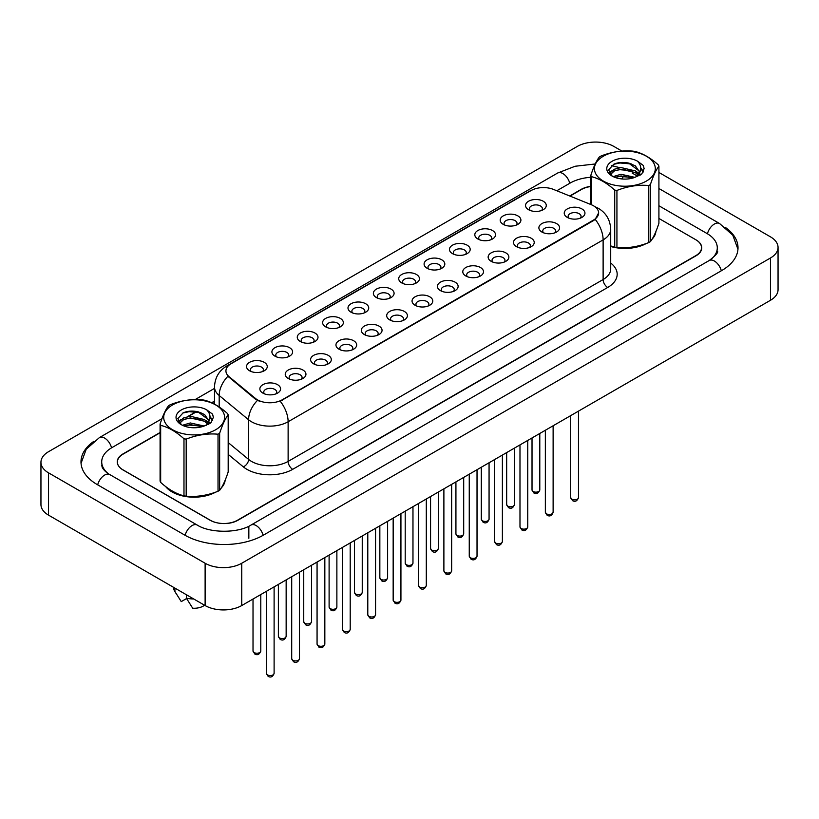 <?xml version="1.0" encoding="UTF-8"?>
<svg xmlns="http://www.w3.org/2000/svg" width="819" height="819" viewBox="0 0 819 819"><rect width="100%" height="100%" fill="white"/><g stroke="black" fill="none" stroke-linecap="round" stroke-linejoin="round"><path stroke-width="1.23" d="M503.224 224.345L503.224 224.345A10.36 5.979 180 0 1 503.224 215.888A10.36 5.979 180 0 1 517.874 215.888A10.36 5.979 180 0 1 517.874 224.345A10.36 5.979 180 0 1 503.224 224.345M516.175 225.143A6.47 3.737 0 0 0 517.024 223.29A6.47 3.737 0 0 0 515.12 220.649A6.47 3.737 0 0 0 508.067 219.83A6.47 3.737 0 0 0 504.074 223.29A6.47 3.737 0 0 0 504.924 225.143M477.856 238.994L477.856 238.994A10.36 5.979 180 0 1 477.856 230.528A10.36 5.979 180 0 1 492.506 230.528A10.36 5.979 180 0 1 492.506 238.994A10.36 5.979 180 0 1 477.856 238.994M490.806 239.783A6.47 3.737 0 0 0 491.656 237.93A6.47 3.737 0 0 0 489.762 235.288A6.47 3.737 0 0 0 482.708 234.48A6.47 3.737 0 0 0 478.705 237.93A6.47 3.737 0 0 0 479.555 239.783M452.487 253.634L452.487 253.634A10.36 5.979 180 0 1 452.487 245.178A10.36 5.979 180 0 1 467.147 245.178A10.36 5.979 180 0 1 467.147 253.634A10.36 5.979 180 0 1 452.487 253.634M465.448 254.422A6.47 3.737 0 0 0 466.287 252.58A6.47 3.737 0 0 0 464.393 249.938A6.47 3.737 0 0 0 457.34 249.119A6.47 3.737 0 0 0 453.347 252.58A6.47 3.737 0 0 0 454.187 254.422M427.129 268.274L427.129 268.274A10.36 5.979 180 0 1 427.129 259.818A10.36 5.979 180 0 1 441.779 259.818A10.36 5.979 180 0 1 441.779 268.274A10.36 5.979 180 0 1 427.129 268.274M440.079 269.072A6.47 3.737 0 0 0 440.929 267.219A6.47 3.737 0 0 0 439.035 264.578A6.47 3.737 0 0 0 431.971 263.769A6.47 3.737 0 0 0 427.979 267.219A6.47 3.737 0 0 0 428.828 269.072M401.76 282.924L401.76 282.924A10.36 5.979 180 0 1 401.76 274.467A10.36 5.979 180 0 1 416.41 274.467A10.36 5.979 180 0 1 416.41 282.924A10.36 5.979 180 0 1 401.76 282.924M414.711 283.712A6.47 3.737 0 0 0 415.561 281.869A6.47 3.737 0 0 0 413.667 279.218A6.47 3.737 0 0 0 406.613 278.409A6.47 3.737 0 0 0 402.61 281.869A6.47 3.737 0 0 0 403.46 283.712M376.402 297.563L376.402 297.563A10.36 5.979 180 0 1 376.402 289.107A10.36 5.979 180 0 1 391.052 289.107A10.36 5.979 180 0 1 391.052 297.563A10.36 5.979 180 0 1 376.402 297.563M389.353 298.362A6.47 3.737 0 0 0 390.202 296.509A6.47 3.737 0 0 0 388.298 293.867A6.47 3.737 0 0 0 381.244 293.059A6.47 3.737 0 0 0 377.252 296.509A6.47 3.737 0 0 0 378.102 298.362M351.034 312.213L351.034 312.213A10.36 5.979 180 0 1 351.034 303.747A10.36 5.979 180 0 1 365.683 303.747A10.36 5.979 180 0 1 365.683 312.213A10.36 5.979 180 0 1 351.034 312.213M363.984 313.001A6.47 3.737 0 0 0 364.834 311.148A6.47 3.737 0 0 0 362.94 308.507A6.47 3.737 0 0 0 355.876 307.698A6.47 3.737 0 0 0 351.883 311.148A6.47 3.737 0 0 0 352.733 313.001M325.665 326.853L325.665 326.853A10.36 5.979 180 0 1 325.665 318.396A10.36 5.979 180 0 1 340.315 318.396A10.36 5.979 180 0 1 340.315 326.853A10.36 5.979 180 0 1 325.665 326.853M338.616 327.651A6.47 3.737 0 0 0 339.465 325.798A6.47 3.737 0 0 0 337.571 323.157A6.47 3.737 0 0 0 330.518 322.348A6.47 3.737 0 0 0 326.515 325.798A6.47 3.737 0 0 0 327.365 327.651M300.307 341.503L300.307 341.503A10.36 5.979 180 0 1 300.307 333.036A10.36 5.979 180 0 1 314.957 333.036A10.36 5.979 180 0 1 314.957 341.503A10.36 5.979 180 0 1 300.307 341.503M313.257 342.291A6.47 3.737 0 0 0 314.107 340.438A6.47 3.737 0 0 0 312.213 337.797A6.47 3.737 0 0 0 305.149 336.988A6.47 3.737 0 0 0 301.157 340.438A6.47 3.737 0 0 0 302.006 342.291M274.938 356.142L274.938 356.142A10.36 5.979 180 0 1 274.938 347.686A10.36 5.979 180 0 1 289.588 347.686A10.36 5.979 180 0 1 289.588 356.142A10.36 5.979 180 0 1 274.938 356.142M287.889 356.941A6.47 3.737 0 0 0 288.738 355.088A6.47 3.737 0 0 0 286.845 352.446A6.47 3.737 0 0 0 279.791 351.627A6.47 3.737 0 0 0 275.788 355.088A6.47 3.737 0 0 0 276.638 356.941M249.58 370.782L249.58 370.782A10.36 5.979 180 0 1 249.58 362.326A10.36 5.979 180 0 1 264.23 362.326A10.36 5.979 180 0 1 264.23 370.782A10.36 5.979 180 0 1 249.58 370.782M262.53 371.58A6.47 3.737 0 0 0 263.38 369.727A6.47 3.737 0 0 0 261.476 367.086A6.47 3.737 0 0 0 254.422 366.277A6.47 3.737 0 0 0 250.43 369.727A6.47 3.737 0 0 0 251.279 371.58M528.583 209.705L528.583 209.705A10.36 5.979 180 0 1 528.583 201.239A10.36 5.979 180 0 1 543.232 201.239A10.36 5.979 180 0 1 543.232 209.705A10.36 5.979 180 0 1 528.583 209.705M541.533 210.493A6.47 3.737 0 0 0 542.383 208.64A6.47 3.737 0 0 0 540.489 205.999A6.47 3.737 0 0 0 533.435 205.19A6.47 3.737 0 0 0 529.432 208.64A6.47 3.737 0 0 0 530.282 210.493M541.912 232.033L541.912 232.033A10.36 5.979 180 0 1 541.912 223.577A10.36 5.979 180 0 1 556.562 223.577A10.36 5.979 180 0 1 556.562 232.033A10.36 5.979 180 0 1 541.912 232.033M554.862 232.831A6.47 3.737 0 0 0 555.712 230.978A6.47 3.737 0 0 0 553.808 228.337A6.47 3.737 0 0 0 546.754 227.528A6.47 3.737 0 0 0 542.762 230.978A6.47 3.737 0 0 0 543.611 232.831M516.543 246.683L516.543 246.683A10.36 5.979 180 0 1 516.543 238.227A10.36 5.979 180 0 1 531.193 238.227A10.36 5.979 180 0 1 531.193 246.683A10.36 5.979 180 0 1 516.543 246.683M529.494 247.471A6.47 3.737 0 0 0 530.343 245.628A6.47 3.737 0 0 0 528.45 242.977A6.47 3.737 0 0 0 521.396 242.168A6.47 3.737 0 0 0 517.393 245.628A6.47 3.737 0 0 0 518.243 247.471M491.175 261.322L491.175 261.322A10.36 5.979 180 0 1 491.175 252.866A10.36 5.979 180 0 1 505.835 252.866A10.36 5.979 180 0 1 505.835 261.322A10.36 5.979 180 0 1 491.175 261.322M504.135 262.121A6.47 3.737 0 0 0 504.975 260.268A6.47 3.737 0 0 0 503.081 257.627A6.47 3.737 0 0 0 496.027 256.818A6.47 3.737 0 0 0 492.035 260.268A6.47 3.737 0 0 0 492.874 262.121M465.816 275.972L465.816 275.972A10.36 5.979 180 0 1 465.816 267.516A10.36 5.979 180 0 1 480.466 267.516A10.36 5.979 180 0 1 480.466 275.972A10.36 5.979 180 0 1 465.816 275.972M478.767 276.761A6.47 3.737 0 0 0 479.617 274.918A6.47 3.737 0 0 0 477.723 272.266A6.47 3.737 0 0 0 470.659 271.458A6.47 3.737 0 0 0 466.666 274.918A6.47 3.737 0 0 0 467.516 276.761M440.448 290.612L440.448 290.612A10.36 5.979 180 0 1 440.448 282.156A10.36 5.979 180 0 1 455.098 282.156A10.36 5.979 180 0 1 455.098 290.612A10.36 5.979 180 0 1 440.448 290.612M453.398 291.41A6.47 3.737 0 0 0 454.248 289.557A6.47 3.737 0 0 0 452.354 286.916A6.47 3.737 0 0 0 445.301 286.107A6.47 3.737 0 0 0 441.298 289.557A6.47 3.737 0 0 0 442.147 291.41M415.09 305.262L415.09 305.262A10.36 5.979 180 0 1 415.09 296.795A10.36 5.979 180 0 1 429.74 296.795A10.36 5.979 180 0 1 429.74 305.262A10.36 5.979 180 0 1 415.09 305.262M428.04 306.05A6.47 3.737 0 0 0 428.89 304.197A6.47 3.737 0 0 0 426.986 301.556A6.47 3.737 0 0 0 419.932 300.747A6.47 3.737 0 0 0 415.939 304.197A6.47 3.737 0 0 0 416.789 306.05M389.721 319.901L389.721 319.901A10.36 5.979 180 0 1 389.721 311.445A10.36 5.979 180 0 1 404.371 311.445A10.36 5.979 180 0 1 404.371 319.901A10.36 5.979 180 0 1 389.721 319.901M402.672 320.7A6.47 3.737 0 0 0 403.521 318.847A6.47 3.737 0 0 0 401.627 316.206A6.47 3.737 0 0 0 394.574 315.387A6.47 3.737 0 0 0 390.571 318.847A6.47 3.737 0 0 0 391.421 320.7M364.353 334.551L364.353 334.551A10.36 5.979 180 0 1 364.353 326.085A10.36 5.979 180 0 1 379.002 326.085A10.36 5.979 180 0 1 379.013 334.551A10.36 5.979 180 0 1 364.353 334.551M377.313 335.34A6.47 3.737 0 0 0 378.153 333.487A6.47 3.737 0 0 0 376.259 330.845A6.47 3.737 0 0 0 369.205 330.037A6.47 3.737 0 0 0 365.202 333.487A6.47 3.737 0 0 0 366.052 335.34M338.994 349.191L338.994 349.191A10.36 5.979 180 0 1 338.994 340.735A10.36 5.979 180 0 1 353.644 340.735A10.36 5.979 180 0 1 353.644 349.191A10.36 5.979 180 0 1 338.994 349.191M351.945 349.979A6.47 3.737 0 0 0 352.794 348.136A6.47 3.737 0 0 0 350.901 345.485A6.47 3.737 0 0 0 343.837 344.676A6.47 3.737 0 0 0 339.844 348.136A6.47 3.737 0 0 0 340.694 349.979M313.626 363.831L313.626 363.831A10.36 5.979 180 0 1 313.626 355.374A10.36 5.979 180 0 1 328.276 355.374A10.36 5.979 180 0 1 328.276 363.831A10.36 5.979 180 0 1 313.626 363.831M326.576 364.629A6.47 3.737 0 0 0 327.426 362.776A6.47 3.737 0 0 0 325.532 360.135A6.47 3.737 0 0 0 318.478 359.326A6.47 3.737 0 0 0 314.476 362.776A6.47 3.737 0 0 0 315.325 364.629M288.268 378.48L288.268 378.48A10.36 5.979 180 0 1 288.268 370.024A10.36 5.979 180 0 1 302.917 370.024A10.36 5.979 180 0 1 302.917 378.48A10.36 5.979 180 0 1 288.268 378.48M301.218 379.269A6.47 3.737 0 0 0 302.068 377.426A6.47 3.737 0 0 0 300.163 374.774A6.47 3.737 0 0 0 293.11 373.966A6.47 3.737 0 0 0 289.117 377.426A6.47 3.737 0 0 0 289.967 379.269M262.899 393.12L262.899 393.12A10.36 5.979 180 0 1 262.899 384.664A10.36 5.979 180 0 1 277.549 384.664A10.36 5.979 180 0 1 277.549 393.12A10.36 5.979 180 0 1 262.899 393.12M275.849 393.919A6.47 3.737 0 0 0 276.699 392.066A6.47 3.737 0 0 0 274.805 389.424A6.47 3.737 0 0 0 267.741 388.615A6.47 3.737 0 0 0 263.749 392.066A6.47 3.737 0 0 0 264.598 393.919M567.27 217.393L567.27 217.393A10.36 5.979 180 0 1 567.27 208.937A10.36 5.979 180 0 1 581.92 208.937A10.36 5.979 180 0 1 581.92 217.393A10.36 5.979 180 0 1 567.27 217.393M580.221 218.192A6.47 3.737 0 0 0 581.07 216.339A6.47 3.737 0 0 0 579.176 213.698A6.47 3.737 0 0 0 572.123 212.879A6.47 3.737 0 0 0 568.12 216.339A6.47 3.737 0 0 0 568.97 218.192M591.175 204.658A17.486 10.094 180 0 1 593.509 205.794A17.486 10.094 180 0 1 598.628 212.93A17.486 10.094 180 0 1 593.509 220.065L282.176 399.815A17.486 10.094 180 0 1 255.487 398.464L229.095 376.699A17.486 10.094 180 0 1 225.931 370.905A17.486 10.094 180 0 1 231.05 363.769L531.081 190.551A17.486 10.094 180 0 1 553.47 189.414L591.175 204.658M165.633 486.527A31.081 17.946 0 0 0 172.062 491.932A31.081 17.946 0 0 0 215.632 492.147M598.628 212.93L595.198 219.359L593.509 220.587L280.211 401.218A22.666 13.084 60 0 1 288.124 421.754A25.901 14.957 180 0 1 251.494 421.754A25.901 14.957 180 0 1 248.597 419.758L219.185 395.505A25.901 14.957 180 0 1 214.496 386.926L214.496 404.136M259.418 401.218L255.487 399.232L227.917 376.269A22.666 15.162 129.5 0 0 219.185 395.505L219.185 406.971M610.708 246.478A31.081 17.946 0 0 0 646.365 243.468A31.081 17.946 0 0 1 610.708 246.478M652.129 239.128A31.081 17.946 0 0 0 655.896 231.542A31.081 17.946 0 0 1 652.129 239.128M221.468 487.674A31.081 17.946 0 0 0 225.041 480.518M160.084 432.77L123.075 454.135A19.421 11.21 0 0 0 117.383 462.059A19.421 11.21 0 0 0 123.075 469.993L210.063 520.219A19.421 11.21 0 0 0 237.53 520.219L695.833 255.62A19.421 11.21 0 0 0 701.525 247.686A19.421 11.21 0 0 0 695.833 239.762L658.916 218.448L696.068 239.885A19.421 11.21 0 0 1 701.75 247.819A19.421 11.21 0 0 1 696.068 255.753L237.858 520.29A19.421 11.21 0 0 1 210.381 520.29L122.932 469.809A19.421 11.21 0 0 1 117.25 461.875A19.421 11.21 0 0 1 122.932 453.951L160.084 432.504M590.816 186.527A19.421 11.21 0 0 0 581.377 189.537L570.004 196.099M214.496 401.351L211.896 402.856M196.857 411.537L188.227 416.513M179.699 421.437L178.655 422.041M165.981 486.793A31.081 17.946 0 0 0 172.154 491.881A31.081 17.946 0 0 0 215.622 492.147M221.386 487.807A31.081 17.946 0 0 0 225.153 480.231M173.413 587.233A20.721 11.957 0 0 0 174.549 590.949A20.721 11.957 0 0 0 174.918 591.523L181.255 601.607L186.599 598.525M174.918 591.523L174.918 588.103M186.363 594.717L186.363 598.136L192.7 608.22A12.95 7.473 0 0 0 204.555 605.221M186.363 598.136A20.721 11.957 0 0 0 193.786 599.006M590.816 186.363A19.421 11.21 0 0 0 581.142 189.404L569.737 195.987M214.496 401.085L211.64 402.733M196.509 411.476L187.541 416.646M179.893 421.068L178.696 421.754M710.831 259.51A34.961 20.188 0 0 0 717.29 247.819A34.961 20.188 0 0 0 707.053 233.548L658.916 205.753M590.816 177.283A34.961 20.188 0 0 0 570.157 183.057L556.807 190.766M214.496 388.401L195.117 399.59M161.947 418.734L111.947 447.604A34.961 20.188 0 0 0 101.71 461.875A34.961 20.188 0 0 0 108.169 473.566M621.897 151.075L613.881 146.447A25.901 14.957 0 0 0 577.252 146.447L48.536 451.699A25.901 14.957 0 0 0 40.95 462.274A25.901 14.957 0 0 0 48.536 472.85L205.119 563.247A25.901 14.957 0 0 0 241.748 563.247L770.464 257.995A25.901 14.957 0 0 0 778.05 247.42A25.901 14.957 0 0 0 770.464 236.845L658.916 172.451M40.95 462.274L40.95 504.565A25.901 14.957 0 0 0 48.536 515.141L205.119 605.548A25.901 14.957 0 0 0 241.748 605.548L770.464 300.286A25.901 14.957 0 0 0 778.05 289.721L778.05 247.42M93.868 441.318A55.682 32.146 0 0 0 80.989 461.875A55.682 32.146 0 0 0 97.297 484.613L184.746 535.094A55.682 32.146 0 0 0 263.493 535.094L721.703 270.557A55.682 32.146 0 0 0 738.011 247.819A55.682 32.146 0 0 0 725.132 227.262M603.347 156.224A30.436 17.568 -0 0 0 603.347 181.071A30.436 17.568 -0 0 0 646.386 181.071A30.436 17.568 -0 0 0 646.386 156.224A30.436 17.568 -0 0 0 603.347 156.224M610.708 245.925L614.721 247.154A34.961 20.188 -0 0 0 616.932 247.502C627.497 248.423 638.114 246.785 648.771 242.578A34.961 20.188 -0 0 0 649.59 242.117A34.961 20.188 -0 0 0 650.388 241.636C653.224 238.094 656.07 231.972 658.916 223.259L658.916 166.206A34.961 20.188 -0 0 0 658.333 164.926C650.542 157.872 642.772 153.388 635.022 151.474A34.961 20.188 -0 0 0 632.811 151.126C622.153 150.215 611.537 151.863 600.972 156.05A34.961 20.188 -0 0 0 600.143 156.511A34.961 20.188 -0 0 0 599.354 156.992C596.498 160.585 593.652 166.707 590.816 175.368A34.961 20.188 -0 0 0 591.41 176.648L591.41 204.76M614.721 247.154L614.721 190.1C606.93 183.047 599.16 178.562 591.41 176.648M614.721 190.1A34.961 20.188 -0 0 0 616.932 190.448L616.932 247.502M648.771 242.578L648.771 185.524C638.206 184.592 627.589 186.241 616.932 190.448M648.771 185.524A34.961 20.188 -0 0 0 649.59 185.063A34.961 20.188 -0 0 0 650.388 184.582L650.388 241.636M634.94 177.354L621.037 174.273L613.155 176.607M633.005 177.979L621.037 175.952L614.926 177.375M638.748 174.416L635.339 170.895L621.037 167.567L614.404 169.216L610.575 172.492L610.073 174.263M638.196 175.246L635.339 172.574L621.037 169.246L614.404 170.895L610.37 174.59M636.895 176.699L639.168 173.556L639.67 171.335L628.572 163.063C623.034 161.937 618.11 162.326 613.789 164.23L608.578 169.912L612.08 176.003M638.892 175.819L639.67 172.666M639.629 172L635.339 165.858L628.961 163.135M612.08 161.261A18.09 10.442 -0 0 0 612.08 176.034A18.09 10.442 -0 0 0 634.694 177.426L641.748 173.997L644.123 168.653L643.314 165.458L637.387 161.108A18.09 10.442 -0 0 0 612.08 161.261M637.387 161.108C641.154 164.936 641.748 169.083 639.168 173.546M590.816 204.515L590.816 175.368M658.916 166.206C656.091 169.748 653.245 175.87 650.388 184.582M631.674 177.416L619.891 176.413L615.192 177.262M640.284 175.041L639.455 174.375M638.953 174.007L638.114 173.464M631.674 170.71L619.891 169.697L615.192 170.547M610.667 172.318L609.285 173.178M643.232 172L640.745 168.734M631.725 164.005L619.891 162.981L613.574 164.332M644.123 168.816L643.314 165.458M640.827 174.682L639.608 173.648M639.24 173.372L636.343 171.642M611.803 170.915L608.967 172.563M643.437 171.601L640.745 167.895M172.614 404.914A30.436 17.568 -0 0 0 172.614 429.76A30.436 17.568 -0 0 0 215.653 429.76A30.436 17.568 -0 0 0 215.653 404.914A30.436 17.568 -0 0 0 172.614 404.914M169.41 405.2A34.961 20.188 -0 0 0 168.612 405.671C165.755 409.265 162.909 415.397 160.084 424.058A34.961 20.188 -0 0 0 160.667 425.337L160.667 482.391C168.417 489.424 176.187 493.908 183.978 495.843A34.961 20.188 -0 0 0 186.189 496.181C196.765 497.113 207.371 495.464 218.028 491.257A34.961 20.188 -0 0 0 218.857 490.796A34.961 20.188 -0 0 0 219.646 490.325C222.481 486.783 225.327 480.651 228.184 471.939L228.184 414.885A34.961 20.188 -0 0 0 227.59 413.615C219.799 406.552 212.029 402.068 204.279 400.153A34.961 20.188 -0 0 0 202.068 399.815C191.411 398.904 180.794 400.542 170.229 404.74A34.961 20.188 -0 0 0 169.41 405.2M183.978 495.843L183.978 438.789C176.187 431.736 168.417 427.252 160.667 425.337M183.978 438.789A34.961 20.188 -0 0 0 186.189 439.127L186.189 496.181M218.028 491.257L218.028 434.203C207.463 433.282 196.847 434.92 186.189 439.127M218.028 434.203A34.961 20.188 -0 0 0 218.857 433.742A34.961 20.188 -0 0 0 219.646 433.271L219.646 490.325M160.084 424.058L160.084 481.111A34.961 20.188 -0 0 0 160.667 482.391M204.197 426.034L190.295 422.962L182.412 425.296M202.262 426.668L190.295 424.641L184.183 426.064M208.006 423.095L204.596 419.584L190.295 416.247L183.661 417.905L179.832 421.171L179.33 422.952M207.463 423.935L204.596 421.253L190.295 417.925L183.661 419.584L179.637 423.28M206.153 425.389L208.425 422.235L208.927 420.024L197.829 411.752C192.291 410.616 187.367 411.005 183.057 412.919L177.846 418.601L181.337 424.682A18.09 10.442 -0 0 0 203.951 426.105L211.005 422.686L213.38 417.332L212.571 414.148L206.644 409.797A18.09 10.442 -0 0 0 181.337 409.95A18.09 10.442 -0 0 0 181.337 424.723M208.149 424.508L208.927 421.355M208.886 420.679L204.596 414.547L198.218 411.824M206.644 409.797C210.411 413.626 211.005 417.772 208.425 422.225M228.184 414.885C225.348 418.427 222.502 424.559 219.646 433.271M200.931 426.105L189.148 425.092L184.459 425.952M209.541 423.72L208.722 423.054M208.221 422.696L207.381 422.143M200.931 419.389L189.148 418.386L184.459 419.236M179.924 421.007L178.542 421.857M212.49 420.69L210.002 417.424M200.983 412.694L189.148 411.67L182.842 413.022M213.38 417.506L212.571 414.148M210.084 423.372L208.865 422.328M208.507 422.061L205.61 420.321M181.071 419.604L178.225 421.242M212.694 420.29L210.002 416.584M282.176 399.815L282.176 400.327M255.487 398.464L255.487 399.232M229.095 376.699L229.095 377.467M593.509 220.065L593.509 220.587M610.708 263.042A32.371 18.694 180 0 1 607.698 287.469L292.7 469.328A6.47 3.737 60 0 1 288.124 461.404L603.122 279.535A25.901 14.957 0 0 0 610.708 268.97L610.708 229.32A25.901 14.957 180 0 1 603.122 239.885A22.666 13.084 -120 0 0 595.198 219.359M292.7 469.328A32.371 18.694 180 0 1 246.918 469.328A32.371 18.694 180 0 1 243.294 466.84L228.184 454.381M257.422 400.43A22.666 15.162 129.5 0 0 248.597 419.758L248.597 459.408A25.901 14.957 0 0 0 251.494 461.404A25.901 14.957 0 0 0 288.124 461.404L288.124 421.754L603.122 239.885L603.122 279.535A6.47 3.737 60 0 0 607.698 287.469M610.708 229.32C610.268 220.004 606.173 213.022 598.433 208.364L595.157 206.777A22.666 10.616 112 0 0 594.85 206.664M229.125 365.09A22.666 13.084 -120 0 0 226.781 365.98C219.031 370.628 214.936 377.61 214.496 386.926M226.781 365.98L529.176 191.39A22.666 13.084 60 0 1 530.896 190.653M228.184 442.567L248.597 459.408A6.47 4.33 -50.5 0 1 243.294 466.84M578.48 497.594C577.2 501.085 575.214 502.108 572.522 500.655L570.71 497.594A3.88 2.242 0 0 0 571.857 499.18A3.88 2.242 0 0 0 576.085 499.662A3.88 2.242 0 0 0 578.48 497.594L578.48 411.128M533.159 491.482A3.88 2.242 0 0 0 537.397 491.973A3.88 2.242 0 0 0 539.793 489.895C538.513 493.396 536.527 494.42 533.834 492.966L532.022 489.895A3.88 2.242 0 0 0 533.159 491.482M553.122 512.233C551.842 515.735 549.856 516.748 547.153 515.305L545.352 512.233A3.88 2.242 0 0 0 546.488 513.82A3.88 2.242 0 0 0 550.716 514.312A3.88 2.242 0 0 0 553.122 512.233L553.122 425.778M527.753 526.883C526.474 530.374 524.488 531.398 521.795 529.944L519.983 526.883A3.88 2.242 0 0 0 521.119 528.47A3.88 2.242 0 0 0 525.358 528.951A3.88 2.242 0 0 0 527.753 526.883L527.753 440.417M502.385 541.523C501.115 545.014 499.119 546.038 496.427 544.594L494.625 541.523A3.88 2.242 0 0 0 495.761 543.11A3.88 2.242 0 0 0 499.989 543.601A3.88 2.242 0 0 0 502.385 541.523L502.385 455.057M477.027 556.173C475.747 559.664 473.761 560.687 471.068 559.234L469.256 556.173A3.88 2.242 0 0 0 470.393 557.749A3.88 2.242 0 0 0 474.631 558.241A3.88 2.242 0 0 0 477.027 556.173L477.027 469.707M507.8 506.132A3.88 2.242 0 0 0 512.029 506.613A3.88 2.242 0 0 0 514.434 504.545C513.155 508.036 511.169 509.06 508.466 507.616L506.664 504.545A3.88 2.242 0 0 0 507.8 506.132M482.432 520.771A3.88 2.242 0 0 0 486.67 521.263A3.88 2.242 0 0 0 489.066 519.185C487.786 522.686 485.8 523.71 483.108 522.256L481.296 519.185A3.88 2.242 0 0 0 482.432 520.771M457.074 535.421A3.88 2.242 0 0 0 461.302 535.902A3.88 2.242 0 0 0 463.697 533.834C462.418 537.325 460.432 538.349 457.739 536.895L455.927 533.834A3.88 2.242 0 0 0 457.074 535.421M263.104 535.319A10.36 5.979 -120 0 0 256.173 525.583A10.36 5.979 -120 0 0 250.993 525.071C238.247 533.302 209.992 533.302 197.246 525.071L109.797 474.58C108.763 474.201 103.726 470.761 102.14 467.117L101.71 465.049M185.135 535.319A10.36 5.979 -60 0 1 192.066 525.583A10.36 5.979 -60 0 1 197.246 525.071M97.686 484.838A10.36 5.979 -60 0 1 104.617 475.092A10.36 5.979 -60 0 1 109.797 474.58M81.04 463.339L86.2 449.252L99.437 437.571A10.36 5.979 60 0 1 104.617 438.083A10.36 5.979 60 0 1 111.558 447.829M99.437 437.571L557.657 173.024A10.36 5.979 60 0 1 562.827 173.546A10.36 5.979 60 0 1 569.768 183.282M624.047 175.89A10.36 5.979 120 0 0 621.785 178.941M737.96 249.283L732.8 235.196L719.563 223.515A10.36 5.979 120 0 0 714.383 224.027A10.36 5.979 120 0 0 707.442 233.773M721.314 270.782A10.36 5.979 -120 0 0 714.383 261.036A10.36 5.979 -120 0 0 709.203 260.524L250.993 525.071M241.748 605.548L241.748 563.247M205.119 605.548L205.119 563.247M48.536 515.141L48.536 472.85M770.464 300.286L770.464 257.995M248.843 538.267L248.843 526.637M451.658 570.812C450.378 574.303 448.392 575.327 445.7 573.884L443.888 570.812A3.88 2.242 0 0 0 445.024 572.399A3.88 2.242 0 0 0 449.262 572.88A3.88 2.242 0 0 0 451.658 570.812L451.658 484.346M426.3 585.452C425.02 588.953 423.034 589.977 420.331 588.523L418.529 585.452A3.88 2.242 0 0 0 419.666 587.039A3.88 2.242 0 0 0 423.894 587.53A3.88 2.242 0 0 0 426.3 585.452L426.3 498.996M400.931 600.102C399.652 603.593 397.665 604.617 394.973 603.173L393.161 600.102A3.88 2.242 0 0 0 394.297 601.689A3.88 2.242 0 0 0 398.536 602.17A3.88 2.242 0 0 0 400.931 600.102L400.931 513.636M431.705 550.061A3.88 2.242 0 0 0 435.943 550.552A3.88 2.242 0 0 0 438.339 548.474C437.059 551.965 435.073 552.989 432.381 551.545L430.569 548.474A3.88 2.242 0 0 0 431.705 550.061M406.337 564.711A3.88 2.242 0 0 0 410.575 565.192A3.88 2.242 0 0 0 412.971 563.124C411.691 566.615 409.705 567.639 407.012 566.185L405.2 563.124A3.88 2.242 0 0 0 406.337 564.711M380.978 579.35A3.88 2.242 0 0 0 385.206 579.832A3.88 2.242 0 0 0 387.612 577.764C386.333 581.255 384.346 582.278 381.644 580.835L379.842 577.764A3.88 2.242 0 0 0 380.978 579.35M375.563 614.741C374.283 618.243 372.297 619.266 369.604 617.813L367.792 614.741A3.88 2.242 0 0 0 368.939 616.328A3.88 2.242 0 0 0 373.167 616.82A3.88 2.242 0 0 0 375.563 614.741L375.563 528.286M350.204 629.391C348.925 632.882 346.939 633.906 344.236 632.452L342.434 629.391A3.88 2.242 0 0 0 343.57 630.978A3.88 2.242 0 0 0 347.809 631.459A3.88 2.242 0 0 0 350.204 629.391L350.204 542.925M324.836 644.031C323.556 647.522 321.57 648.546 318.878 647.102L317.066 644.031A3.88 2.242 0 0 0 318.202 645.618A3.88 2.242 0 0 0 322.44 646.109A3.88 2.242 0 0 0 324.836 644.031L324.836 557.575M299.478 658.681C298.198 662.172 296.212 663.195 293.509 661.742L291.707 658.681A3.88 2.242 0 0 0 292.844 660.268A3.88 2.242 0 0 0 297.072 660.749A3.88 2.242 0 0 0 299.478 658.681L299.478 572.215M274.109 673.32C272.829 676.811 270.843 677.835 268.151 676.392L266.339 673.32A3.88 2.242 0 0 0 267.475 674.907A3.88 2.242 0 0 0 271.713 675.388A3.88 2.242 0 0 0 274.109 673.32L274.109 586.854M355.61 593.99A3.88 2.242 0 0 0 359.848 594.481A3.88 2.242 0 0 0 362.244 592.403C360.964 595.904 358.978 596.928 356.285 595.474L354.473 592.403A3.88 2.242 0 0 0 355.61 593.99M330.252 608.64A3.88 2.242 0 0 0 334.48 609.121A3.88 2.242 0 0 0 336.875 607.053C335.595 610.544 333.609 611.568 330.917 610.124L329.105 607.053A3.88 2.242 0 0 0 330.252 608.64M304.883 623.279A3.88 2.242 0 0 0 309.121 623.771A3.88 2.242 0 0 0 311.517 621.693C310.237 625.194 308.251 626.218 305.548 624.764L303.747 621.693A3.88 2.242 0 0 0 304.883 623.279M279.514 637.929A3.88 2.242 0 0 0 283.753 638.41A3.88 2.242 0 0 0 286.148 636.343C284.869 639.834 282.883 640.857 280.19 639.404L278.378 636.343A3.88 2.242 0 0 0 279.514 637.929M254.156 652.569A3.88 2.242 0 0 0 258.384 653.06A3.88 2.242 0 0 0 260.79 650.982C259.51 654.483 257.514 655.497 254.822 654.053L253.02 650.982A3.88 2.242 0 0 0 254.156 652.569M529.176 191.39L533.333 189.455M701.525 247.686L701.525 249.539M117.383 462.059L117.383 463.206M570.71 497.594L570.71 415.612M539.793 489.895L539.793 433.466M532.022 489.895L532.022 437.95M545.352 512.233L545.352 430.262M519.983 526.883L519.983 444.901M494.625 541.523L494.625 459.551M469.256 556.173L469.256 474.191M514.434 504.545L514.434 448.106M506.664 504.545L506.664 452.6M489.066 519.185L489.066 462.755M481.296 519.185L481.296 467.239M463.697 533.834L463.697 477.395M455.927 533.834L455.927 481.879M176.648 594.461L174.549 590.949M717.29 250.993C718.734 252.037 716.041 255.221 709.203 260.524M632.114 173.024L637.469 176.126M658.916 188.503L719.563 223.515M557.657 173.024L575.112 166.257L595.208 163.974M611.486 165.571L619.84 167.7M624.027 169.175L625.102 169.605M443.888 570.812L443.888 488.841M418.529 585.452L418.529 503.48M393.161 600.102L393.161 518.12M438.339 548.474L438.339 492.045M430.569 548.474L430.569 496.529M412.971 563.124L412.971 506.685M405.2 563.124L405.2 511.169M387.612 577.764L387.612 521.334M379.842 577.764L379.842 525.818M367.792 614.741L367.792 532.77M342.434 629.391L342.434 547.409M317.066 644.031L317.066 562.059M291.707 658.681L291.707 576.699M266.339 673.32L266.339 591.349M362.244 592.403L362.244 535.974M354.473 592.403L354.473 540.458M336.875 607.053L336.875 550.614M329.105 607.053L329.105 555.108M311.517 621.693L311.517 565.264M303.747 621.693L303.747 569.748M286.148 636.343L286.148 579.903M278.378 636.343L278.378 584.397M260.79 650.982L260.79 594.553M253.02 650.982L253.02 599.037"/></g></svg>
